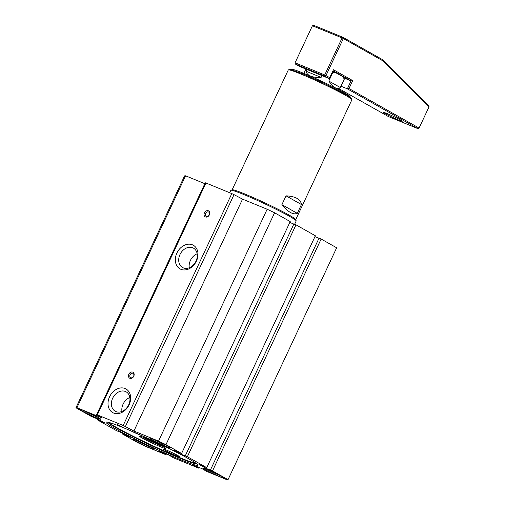 <?xml version="1.0" encoding="UTF-8"?>
<svg xmlns="http://www.w3.org/2000/svg" width="505" height="505" viewBox="0 0 505 505"><rect width="100%" height="100%" fill="white"/><g stroke="black" fill="none" stroke-linecap="round" stroke-linejoin="round"><path stroke-width="0.76" d="M128.857 374.205A3.415 2.651 119.4 0 1 132.764 372.128A3.415 2.651 119.4 0 1 133.781 376.219A3.415 2.651 119.4 0 1 129.873 378.302A3.415 2.651 119.4 0 1 128.857 374.205M130.094 374.792A2.437 1.894 -60.6 0 0 130.656 377.639A2.437 1.894 -60.6 0 0 133.61 376.238A2.437 1.894 -60.6 0 0 133.049 373.391A2.437 1.894 -60.6 0 0 130.094 374.792M97.326 414.883L123.182 425.475L133.92 431.03L158.538 441.117L165.968 444.659L181.592 453.471L173.808 450.17L181.087 454.273L187.368 456.728L206.734 467.655L198.957 464.354L206.229 468.457L212.517 470.912L228.033 479.668L227.023 479.75L206.558 471.367L202.189 468.747L192.626 464.834L198.957 468.255L173.499 457.82L169.137 455.207L159.567 451.287L165.905 454.708L145.44 446.325L138.01 442.784L122.494 434.029L130.271 437.336L122.999 433.233L116.712 430.771L97.345 419.844L105.128 423.152L97.85 419.043L91.563 416.587L75.939 407.775L76.949 407.693L101.568 417.774L96.625 414.655L97.326 414.883L205.945 182.999L231.808 193.592L234.03 194.633L125.404 426.517M196.439 261.072A13.559 10.529 119.4 0 1 180.923 269.323A13.559 10.529 119.4 0 1 176.883 253.062A13.559 10.529 119.4 0 1 192.405 244.811A13.559 10.529 119.4 0 1 196.439 261.072M129.116 404.789A13.559 10.529 119.4 0 1 113.6 413.04A13.559 10.529 119.4 0 1 109.566 396.778A13.559 10.529 119.4 0 1 125.082 388.528A13.559 10.529 119.4 0 1 129.116 404.789M209.36 214.871A3.415 2.651 119.4 0 1 205.453 216.948A3.415 2.651 119.4 0 1 204.437 212.857A3.415 2.651 119.4 0 1 208.344 210.774A3.415 2.651 119.4 0 1 209.36 214.871M205.674 213.445A2.437 1.894 -60.6 0 0 206.236 216.291A2.437 1.894 -60.6 0 0 209.19 214.884A2.437 1.894 -60.6 0 0 208.634 212.043A2.437 1.894 -60.6 0 0 205.674 213.445M179.982 254.533A11.123 8.636 -60.6 0 0 182.539 267.505A11.123 8.636 -60.6 0 0 196.016 261.104A11.123 8.636 -60.6 0 0 193.465 248.138A11.123 8.636 -60.6 0 0 179.982 254.533M96.625 414.655L205.251 182.772L205.945 182.999M204.822 183.694L185.575 175.803L184.565 175.885L75.939 407.775M181.592 453.471L290.211 221.588L274.587 212.775L267.158 209.234L242.545 199.147L234.03 194.633M289.82 222.434L293.834 224.075M185.259 455.863L293.885 223.98L295.993 224.845L315.36 235.772L206.734 467.655M314.962 236.618L318.983 238.265M210.408 470.054L319.027 238.164L321.136 239.029L336.658 247.785L228.033 479.668M112.659 398.249A11.123 8.636 -60.6 0 0 115.216 411.221A11.123 8.636 -60.6 0 0 128.693 404.821A11.123 8.636 -60.6 0 0 126.143 391.848A11.123 8.636 -60.6 0 0 112.659 398.249M220.325 476.84A11.703 0.713 25.1 0 1 208.773 471.519A11.703 0.713 25.1 0 1 203.345 468.223A11.703 0.713 25.1 0 1 207.486 469.599A11.703 0.713 25.1 0 1 218.457 474.631A11.703 0.713 25.1 0 1 224.504 478.134A11.703 0.713 25.1 0 1 220.325 476.84M166.82 446.66A11.703 0.713 25.1 0 1 155.269 441.338A11.703 0.713 25.1 0 1 149.84 438.043A11.703 0.713 25.1 0 1 153.981 439.419A11.703 0.713 25.1 0 1 164.952 444.451A11.703 0.713 25.1 0 1 170.999 447.954A11.703 0.713 25.1 0 1 166.82 446.66M121.97 426.788L117.015 424.276L121.97 426.788M96.487 417.843A11.703 0.713 25.1 0 1 84.935 412.522A11.703 0.713 25.1 0 1 79.506 409.227A11.703 0.713 25.1 0 1 83.647 410.603A11.703 0.713 25.1 0 1 94.624 415.634A11.703 0.713 25.1 0 1 100.665 419.137A11.703 0.713 25.1 0 1 96.487 417.843M149.991 448.023A11.703 0.713 25.1 0 1 138.439 442.702A11.703 0.713 25.1 0 1 133.011 439.407A11.703 0.713 25.1 0 1 137.152 440.783A11.703 0.713 25.1 0 1 148.129 445.814A11.703 0.713 25.1 0 1 154.17 449.317A11.703 0.713 25.1 0 1 149.991 448.023M179.812 459.417A50.721 3.099 25.1 0 1 129.747 436.345A50.721 3.099 25.1 0 1 106.22 422.073A50.721 3.099 25.1 0 1 124.167 428.025A50.721 3.099 25.1 0 1 171.725 449.835A50.721 3.099 25.1 0 1 197.916 465.023A50.721 3.099 25.1 0 1 179.812 459.417M197.152 253.781A11.123 8.636 -60.6 0 0 190.417 260.422A11.123 8.636 -60.6 0 0 189.28 267.745M206.627 467.611L206.229 468.457M274.587 212.775L165.968 444.659M267.158 209.234L158.538 441.117M242.545 199.147L133.92 431.03M97.743 418.998L97.345 419.844M199.286 467.561L198.957 468.255M295.993 224.845L187.368 456.728M321.136 239.029L212.517 470.912M181.478 453.427L181.087 454.273M100.482 420.532L100.205 421.132M99.737 420.109L99.453 420.709M294.63 224.289L296.183 220.975A36.095 2.203 -154.9 0 0 296.183 220.824A36.095 2.203 -154.9 0 0 277.542 210.017A36.095 2.203 -154.9 0 0 243.707 194.494A36.095 2.203 -154.9 0 0 230.936 190.259A36.095 2.203 -154.9 0 0 230.817 190.353L229.706 192.727M164.529 453.32L164.302 453.806M163.544 452.916L163.317 453.402M124.88 434.294L124.602 434.893M122.885 433.183L122.494 434.029M125.631 434.717L125.347 435.316M166.227 454.014L165.905 454.708M197.581 466.86L197.354 467.346M196.596 466.456L196.369 466.942M185.575 175.803L76.949 407.693M129.829 397.498A11.123 8.636 -60.6 0 0 123.094 404.139A11.123 8.636 -60.6 0 0 121.957 411.461M83.161 410.401A10.731 0.656 -154.9 0 0 96.367 416.663A10.731 0.656 -154.9 0 0 97.427 417.086M207 469.397A10.731 0.656 -154.9 0 0 220.205 475.659A10.731 0.656 -154.9 0 0 221.259 476.082M107.628 422.142A49.648 3.03 -154.9 0 0 134.223 437.317A49.648 3.03 -154.9 0 0 179.673 458.111A49.648 3.03 -154.9 0 0 196.956 463.988M153.495 439.217A10.731 0.656 -154.9 0 0 166.7 445.479A10.731 0.656 -154.9 0 0 167.755 445.902M136.666 440.581A10.731 0.656 -154.9 0 0 149.871 446.843A10.731 0.656 -154.9 0 0 150.932 447.266M230.936 190.259L232.231 189.792A35.116 2.146 25.1 0 1 244.654 193.914A35.116 2.146 25.1 0 1 277.58 209.013A35.116 2.146 25.1 0 1 295.709 219.53L296.183 220.824M108.455 422.325A49.648 3.03 -154.9 0 0 179.881 457.675A49.648 3.03 -154.9 0 0 196.287 463.47M281.904 204.658C288.191 212.201 293.323 215.098 297.3 213.344L301.428 204.525C300.734 199.273 295.602 196.376 286.032 195.839L281.904 204.658L297.3 213.344M160.672 446.837A14.632 0.896 25.1 0 1 146.235 440.183A14.632 0.896 25.1 0 1 139.443 436.067A14.632 0.896 25.1 0 1 144.619 437.784A14.632 0.896 25.1 0 1 158.343 444.072A14.632 0.896 25.1 0 1 165.899 448.453A14.632 0.896 25.1 0 1 160.672 446.837M141.375 435.449A8.875 0.543 25.1 0 1 138.793 434.496A8.875 0.543 25.1 0 1 130.328 430.607M176.245 455.617A8.875 0.543 25.1 0 1 167.483 451.584A8.875 0.543 25.1 0 1 163.368 449.084A8.875 0.543 25.1 0 1 166.505 450.125A8.875 0.543 25.1 0 1 174.831 453.945A8.875 0.543 25.1 0 1 179.414 456.602A8.875 0.543 25.1 0 1 176.245 455.617M286.032 195.839L301.428 204.525M169.238 451.3A7.903 0.48 -154.9 0 0 173.947 453.509M142.315 436.875A13.654 0.833 -154.9 0 0 160.552 445.656A13.654 0.833 -154.9 0 0 163.437 446.767M349.946 97.004L350.06 96.764A32.187 1.963 -154.9 0 0 334.234 87.39A32.187 1.963 -154.9 0 0 303.252 73.149A32.187 1.963 -154.9 0 0 291.757 69.45L291.65 69.69M306.907 69.45L306.08 71.224C306.447 73.351 307.974 74.974 310.663 76.103C313.403 77.196 316.887 77.625 321.123 77.385L321.956 75.617M339.24 89.966L344.233 79.304A19.512 1.193 -154.9 0 0 344.233 79.222A19.512 1.193 -154.9 0 0 344.176 79.127L343.103 76.848A18.047 1.105 25.1 0 1 343.526 77.284L344.233 79.222M332.77 71.167A18.047 1.105 25.1 0 1 335.049 72.303L332.732 72.669L328.812 81.046C333.811 87.996 337.63 90.149 340.256 87.504L344.176 79.127M332.732 72.669A19.512 1.193 -154.9 0 0 332.189 72.404M321.123 77.385L306.08 71.224M335.049 72.303L343.103 76.848M340.256 87.504L328.812 81.046M429.061 106.77L428.783 105.589L382.051 59.363L382.298 60.505L343.331 38.525L325.984 75.554L329.727 77.669L333.445 69.734L352.705 80.598L348.987 88.533L419.081 128.068L429.061 106.77L382.298 60.505M329.727 77.669L329.146 78.559L324.866 76.148L325.984 75.554L324.74 74.961L342.087 37.932L343.331 38.525L343.04 37.351L382.051 59.363M313.498 25.25L343.04 37.351L342.087 37.932L312.551 25.831L313.498 25.25L312.38 25.843L295.034 62.872L295.324 64.047L299.604 66.458L329.146 78.559M339.669 89.057L388.421 116.56L417.963 128.661L419.081 128.068M417.963 128.661L347.339 88.823L348.987 88.533M340.995 86.222L347.339 88.823L351.051 80.888L352.705 80.598M343.747 77.896L351.051 80.888L332.991 70.7M387.411 113.707A10.245 0.625 25.1 0 1 397.012 118.113A10.245 0.625 25.1 0 1 402.302 121.181A10.245 0.625 25.1 0 1 398.647 120.045A10.245 0.625 25.1 0 1 388.534 115.386A10.245 0.625 25.1 0 1 383.787 112.508A10.245 0.625 25.1 0 1 387.411 113.707M324.866 76.148L295.324 64.047L295.204 62.86L324.74 74.961L324.866 76.148M312.38 25.843L295.034 62.872M231.808 193.592L123.182 425.475M300.822 74.008A35.116 2.146 -154.9 0 0 288.286 69.974L289.548 69.292L290.596 69.425L303.29 74.052L324.557 83.596L346.247 94.719L350.861 97.673L351.682 98.462L351.884 99.769A35.116 2.146 -154.9 0 0 334.619 89.543A35.116 2.146 -154.9 0 0 300.822 74.008M301.769 73.427A34.138 2.083 25.1 0 1 336.949 89.713A34.138 2.083 25.1 0 1 350.805 98.582M295.741 219.618L351.884 99.769M232.142 189.823L288.286 69.974M305.948 69.059L303.909 73.414"/></g></svg>
